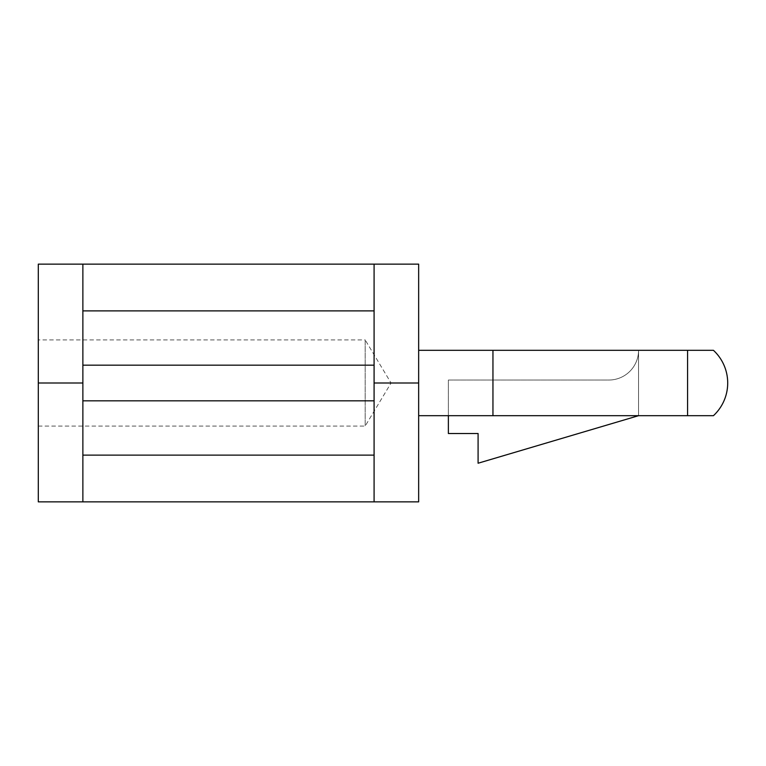 <?xml version="1.0" encoding="UTF-8"?>
<svg xmlns="http://www.w3.org/2000/svg" width="766" height="766" viewBox="0 0 766 766"><rect width="100%" height="100%" fill="white"/><g stroke="black" fill="none" stroke-linecap="round" stroke-linejoin="round"><path stroke-width="0.57" stroke-dasharray="3.83 2.87" d="M713.433 350.311L418.657 350.311L418.657 415.689L418.657 350.311L638.557 350.311L638.557 415.689L638.557 350.311A29.711 29.711 0 0 1 608.836 380.032L448.378 380.032L448.378 433.518L478.089 433.518L478.089 463.229L638.557 415.689L418.657 415.689L638.557 415.689M492.95 350.311L492.95 415.689L492.95 350.311L492.95 415.689L448.378 415.689L448.378 380.032L608.836 380.032A29.711 29.711 0 0 0 638.557 350.311M82.872 383L82.872 365.171L82.872 400.829L374.086 400.829L374.086 264.136L374.086 501.864L374.086 264.136L418.657 264.136L418.657 501.864L374.086 501.864L374.086 400.829L82.872 400.829L82.872 383L38.3 383L38.3 501.864L82.872 501.864L82.872 264.136L38.3 264.136L38.3 383M418.657 350.311L418.657 415.689L418.657 350.311M418.657 383L374.086 383M374.086 501.864L82.872 501.864L82.872 455.119L82.872 501.864M374.086 264.136L82.872 264.136L82.872 365.171L82.872 264.136M687.581 350.311L687.581 415.689L713.433 415.689M687.581 415.689L492.95 415.689M38.3 426.088L365.171 426.088L391.062 383L365.171 339.913L365.171 426.088L365.171 339.913L38.3 339.913L38.3 426.088L38.3 339.913M374.086 310.881L82.872 310.881M374.086 365.171L82.872 365.171M374.086 400.829L82.872 400.829M374.086 455.119L82.872 455.119"/><path stroke-width="1.15" d="M687.581 350.311L713.433 350.311A44.572 44.572 0 0 1 713.433 415.689L687.581 415.689L687.581 350.311L418.657 350.311L638.557 350.311M374.086 400.829L374.086 501.864L418.657 501.864L418.657 383L374.086 383L374.086 400.829L82.872 400.829L82.872 501.864L38.3 501.864L38.3 264.136L82.872 264.136L82.872 383L38.3 383M374.086 455.119L82.872 455.119M418.657 383L418.657 264.136L82.872 264.136M374.086 501.864L82.872 501.864M374.086 264.136L374.086 383M638.557 415.689L478.089 463.229L478.089 433.518L448.378 433.518L448.378 415.689L418.657 415.689L492.95 415.689L492.95 350.311M492.95 415.689L687.581 415.689M374.086 310.881L82.872 310.881M374.086 365.171L82.872 365.171M82.872 383L82.872 400.829"/></g></svg>
